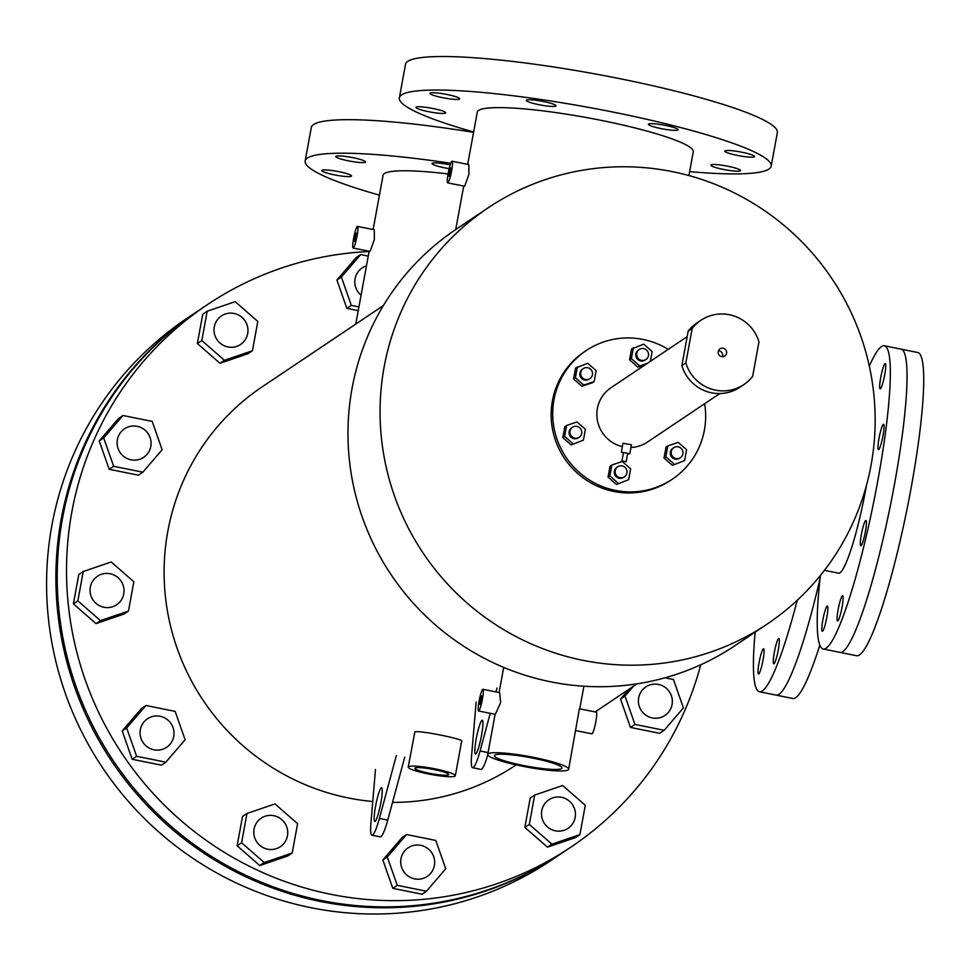 <?xml version="1.0" encoding="UTF-8"?>
<svg xmlns="http://www.w3.org/2000/svg" width="972" height="972" viewBox="0 0 972 972"><rect width="100%" height="100%" fill="white"/><g stroke="black" fill="none" stroke-linecap="round" stroke-linejoin="round"><path stroke-width="1.46" d="M819.797 645.141A154.657 20.461 101.4 0 1 792.788 698.491L759.387 691.748A154.657 20.461 101.4 0 1 755.171 632.128M820.101 578.267A154.657 20.461 101.4 0 1 776.081 695.126A154.657 20.461 101.4 0 0 820.101 578.267M369.093 251.505A326.507 320.796 56.2 0 0 207.267 304.722L187.329 318.087A326.507 320.796 56.2 0 0 51.917 525.245A326.507 320.796 56.2 0 0 193.173 858.507A326.507 320.796 56.2 0 0 550.99 860.463L560.297 854.218A326.507 320.796 -123.8 0 1 320.031 901.409A326.507 320.796 -123.8 0 1 62.864 645.007A326.507 320.796 -123.8 0 1 196.636 311.842A326.507 320.796 56.2 0 0 61.224 518.999A326.507 320.796 56.2 0 0 202.48 852.262A326.507 320.796 56.2 0 0 560.297 854.218L561.622 853.331A326.507 320.796 -123.8 0 1 321.355 900.509A326.507 320.796 -123.8 0 1 64.188 644.12A326.507 320.796 -123.8 0 1 197.96 310.955A326.507 320.796 56.2 0 0 62.548 518.112A326.507 320.796 56.2 0 0 203.804 851.375A326.507 320.796 56.2 0 0 561.622 853.331L570.928 847.098A326.507 320.796 56.2 0 0 700.751 664.775M723.18 348.231A4.301 4.216 56.2 0 0 718.259 353.237A4.301 4.216 56.2 0 0 724.808 355.983A4.301 4.216 56.2 0 0 723.18 348.231M722.39 356.688A4.301 4.216 56.2 0 0 718.454 350.819M700.885 320.298L696.888 322.971A38.661 37.993 56.2 0 0 688.2 331.075L681.858 365.618A38.661 37.993 56.2 0 0 739.959 387.208L743.944 384.535A38.661 37.993 56.2 0 0 752.632 376.431L758.974 341.889A38.661 37.993 56.2 0 0 700.885 320.298A38.661 37.993 56.2 0 0 692.186 328.402L685.843 362.945A38.661 37.993 56.2 0 0 743.944 384.535M692.186 328.402L688.2 331.075M681.858 365.618L685.843 362.945M351.342 176.224A15.127 1.98 10.4 0 1 335.304 175.033A15.127 1.98 10.4 0 1 321.781 170.537A15.127 1.98 10.4 0 1 321.963 170.294A15.127 1.98 10.4 0 1 338.001 171.497A15.127 1.98 10.4 0 1 351.524 175.993A15.127 1.98 10.4 0 1 351.342 176.224M365.363 162.215A15.127 1.98 10.4 0 1 349.312 161.012A15.127 1.98 10.4 0 1 335.79 156.516A15.127 1.98 10.4 0 1 335.972 156.285A15.127 1.98 10.4 0 1 352.022 157.488A15.127 1.98 10.4 0 1 365.545 161.984A15.127 1.98 10.4 0 1 365.363 162.215M449.161 168.642A15.127 1.98 10.4 0 1 432.054 163.515A15.127 1.98 10.4 0 1 432.236 163.284A15.127 1.98 10.4 0 1 450.206 164.875M740.385 170.805A15.127 1.98 10.4 0 1 724.347 169.602A15.127 1.98 10.4 0 1 710.824 165.106A15.127 1.98 10.4 0 1 711.006 164.875A15.127 1.98 10.4 0 1 727.044 166.078A15.127 1.98 10.4 0 1 740.567 170.574A15.127 1.98 10.4 0 1 740.385 170.805M754.406 156.796A15.127 1.98 10.4 0 1 738.356 155.593A15.127 1.98 10.4 0 1 724.833 151.097A15.127 1.98 10.4 0 1 725.015 150.867A15.127 1.98 10.4 0 1 741.065 152.057A15.127 1.98 10.4 0 1 754.588 156.553A15.127 1.98 10.4 0 1 754.406 156.796M677.946 129.969A15.127 1.98 10.4 0 1 661.908 128.766A15.127 1.98 10.4 0 1 648.385 124.282A15.127 1.98 10.4 0 1 648.567 124.039A15.127 1.98 10.4 0 1 664.605 125.242A15.127 1.98 10.4 0 1 678.128 129.738A15.127 1.98 10.4 0 1 677.946 129.969M555.826 106.057A15.127 1.98 10.4 0 1 539.776 104.855A15.127 1.98 10.4 0 1 526.253 100.359A15.127 1.98 10.4 0 1 526.435 100.128A15.127 1.98 10.4 0 1 542.485 101.331A15.127 1.98 10.4 0 1 555.996 105.826A15.127 1.98 10.4 0 1 555.826 106.057M459.549 99.059A15.127 1.98 10.4 0 1 443.511 97.856A15.127 1.98 10.4 0 1 429.988 93.361A15.127 1.98 10.4 0 1 430.171 93.13A15.127 1.98 10.4 0 1 446.209 94.333A15.127 1.98 10.4 0 1 459.732 98.816A15.127 1.98 10.4 0 1 459.549 99.059M445.541 113.068A15.127 1.98 10.4 0 1 429.503 111.865A15.127 1.98 10.4 0 1 415.98 107.382A15.127 1.98 10.4 0 1 416.162 107.139A15.127 1.98 10.4 0 1 432.2 108.342A15.127 1.98 10.4 0 1 445.723 112.837A15.127 1.98 10.4 0 1 445.541 113.068M473.631 131.985A189.03 24.786 10.4 0 1 399.358 97.844L405.506 64.334A189.03 24.786 10.4 0 1 407.766 61.382A189.03 24.786 10.4 0 1 608.326 76.411A189.03 24.786 10.4 0 1 777.357 132.581L771.197 166.09A189.03 24.786 10.4 0 1 768.949 169.031A189.03 24.786 10.4 0 1 689.646 171.631M399.358 97.844A189.03 24.786 10.4 0 1 401.618 94.891A189.03 24.786 10.4 0 1 602.166 109.933A189.03 24.786 10.4 0 1 771.197 166.09M379.432 195.141A189.03 24.786 10.4 0 1 305.159 161L311.307 127.49A189.03 24.786 10.4 0 1 313.567 124.538A189.03 24.786 10.4 0 1 473.558 132.362M305.159 161A189.03 24.786 10.4 0 1 307.419 158.059A189.03 24.786 10.4 0 1 450.765 163.272M778.305 649.806A12.891 1.701 -78.6 0 0 778.851 638.507A12.891 1.701 -78.6 0 0 774.307 652.479A12.891 1.701 -78.6 0 0 773.761 663.779A12.891 1.701 -78.6 0 0 778.305 649.806M763.044 660.037A12.891 1.701 -78.6 0 0 763.603 648.737A12.891 1.701 -78.6 0 0 759.059 662.71A12.891 1.701 -78.6 0 0 758.5 674.009A12.891 1.701 -78.6 0 0 763.044 660.037M842.092 607.038A12.891 1.701 -78.6 0 0 842.651 595.739A12.891 1.701 -78.6 0 0 838.107 609.711A12.891 1.701 -78.6 0 0 837.548 620.999A12.891 1.701 -78.6 0 0 842.092 607.038M865.359 531.793A12.891 1.701 -78.6 0 0 865.918 520.494A12.891 1.701 -78.6 0 0 861.374 534.466A12.891 1.701 -78.6 0 0 860.815 545.754A12.891 1.701 -78.6 0 0 865.359 531.793M883.013 435.602A12.891 1.701 -78.6 0 0 883.572 424.302A12.891 1.701 -78.6 0 0 879.028 438.275A12.891 1.701 -78.6 0 0 878.469 449.574A12.891 1.701 -78.6 0 0 883.013 435.602M884.702 374.828A12.891 1.701 -78.6 0 0 885.261 363.528A12.891 1.701 -78.6 0 0 880.717 377.5A12.891 1.701 -78.6 0 0 880.17 388.788A12.891 1.701 -78.6 0 0 884.702 374.828M826.832 617.269A12.891 1.701 -78.6 0 0 827.391 605.969A12.891 1.701 -78.6 0 0 822.847 619.942A12.891 1.701 -78.6 0 0 822.288 631.229A12.891 1.701 -78.6 0 0 826.832 617.269M449.234 172.506L450.741 167.852L449.052 176.272L449.234 172.506M480.095 700.569L481.614 695.916L479.913 704.336L480.095 700.569M448.457 774.781A17.18 2.248 10.4 0 1 430.219 773.42A17.18 2.248 10.4 0 1 414.862 768.317A17.18 2.248 10.4 0 1 415.068 768.05A17.18 2.248 10.4 0 1 433.293 769.411A17.18 2.248 10.4 0 1 448.663 774.514A17.18 2.248 10.4 0 1 448.457 774.781M354.671 237.678L356.177 233.025L355.995 236.791L354.476 241.445L354.671 237.678M494.809 755.086A34.372 4.508 -169.6 0 0 494.396 755.621A34.372 4.508 -169.6 0 0 525.123 765.839A34.372 4.508 -169.6 0 0 561.585 768.573A34.372 4.508 -169.6 0 0 561.998 768.038A34.372 4.508 -169.6 0 0 531.271 757.82A34.372 4.508 -169.6 0 0 494.809 755.086M869.32 366.152A154.657 20.461 101.4 0 1 884.374 345.777L901.068 349.142A154.657 20.461 101.4 0 1 894.398 484.712A154.657 20.461 101.4 0 1 839.869 652.358L856.575 655.723A154.657 20.461 101.4 0 0 911.092 488.078A154.657 20.461 101.4 0 0 917.775 352.52L901.068 349.142A154.657 20.461 101.4 0 1 894.398 484.712A154.657 20.461 101.4 0 1 839.869 652.358L823.175 648.98A154.657 20.461 101.4 0 1 820.429 575.424M884.374 345.777A154.657 20.461 101.4 0 1 877.692 481.347A154.657 20.461 101.4 0 1 823.175 648.98M797.222 600.271A154.657 20.461 101.4 0 1 759.387 691.748M866.429 485.502A77.335 10.23 101.4 0 1 865.736 489.366A77.335 10.23 101.4 0 1 838.472 573.176L824.438 570.345M447.703 182.906L464.677 186.235L468.905 174.413L468.856 164.608L452.089 161.218A11.056 1.458 101.4 0 1 451.603 170.914A11.056 1.458 101.4 0 1 447.703 182.906A11.056 1.458 101.4 0 1 448.189 173.21A11.056 1.458 101.4 0 1 452.089 161.218M579.749 708.819L596.273 712.16A11.056 1.458 101.4 0 1 595.8 721.856A11.056 1.458 101.4 0 1 591.899 733.836L575.752 730.579M579.373 708.843L568.656 769.253A41.14 5.395 -169.6 0 0 531.878 757.03A41.14 5.395 -169.6 0 0 488.236 753.762A41.14 5.395 -169.6 0 0 487.737 754.406A41.14 5.395 -169.6 0 0 524.515 766.629A41.14 5.395 -169.6 0 0 568.158 769.897A41.14 5.395 -169.6 0 0 568.656 769.253M478.576 710.969L495.295 714.347L500.641 702.647L499.669 692.659L482.95 689.282A11.056 1.458 101.4 0 1 482.464 698.977A11.056 1.458 101.4 0 1 478.576 710.969A11.056 1.458 101.4 0 1 479.05 701.274A11.056 1.458 101.4 0 1 482.95 689.282M408.483 766.714A23.948 3.135 10.4 0 1 433.901 768.621A23.948 3.135 10.4 0 1 455.321 775.741A23.948 3.135 10.4 0 1 455.03 776.118A23.948 3.135 10.4 0 1 429.624 774.21A23.948 3.135 10.4 0 1 408.204 767.09A23.948 3.135 10.4 0 1 408.483 766.714M461.408 741.369C467.386 739.801 417.996 729.826 414.862 731.977L408.204 767.09M207.267 304.722A326.507 320.796 56.2 0 0 71.855 511.88A326.507 320.796 56.2 0 0 213.111 845.142A326.507 320.796 56.2 0 0 570.928 847.098M353.14 248.079L370.113 251.396L374.342 239.574L374.293 229.769L357.514 226.391A11.056 1.458 101.4 0 1 357.04 236.087A11.056 1.458 101.4 0 1 353.14 248.079A11.056 1.458 101.4 0 1 353.626 238.383A11.056 1.458 101.4 0 1 357.514 226.391M373.127 229.538L383.077 175.3A109.812 14.398 10.4 0 1 384.39 173.587A109.812 14.398 10.4 0 1 448.056 173.952M488.078 207.862L455.977 229.38A250.569 246.183 56.2 0 0 352.058 388.363A250.569 246.183 56.2 0 0 460.461 644.108A250.569 246.183 56.2 0 0 735.063 645.615L767.151 624.097A250.569 246.183 56.2 0 0 871.07 465.114A250.569 246.183 56.2 0 0 762.668 209.369A250.569 246.183 56.2 0 0 488.078 207.862A250.569 246.183 56.2 0 0 384.159 366.845A250.569 246.183 56.2 0 0 492.561 622.59A250.569 246.183 56.2 0 0 767.151 624.097M383.405 305.548L262.27 386.759A227.727 223.742 56.2 0 0 167.828 531.247A227.727 223.742 56.2 0 0 372.762 801.511M392.53 802.41A227.727 223.742 56.2 0 0 515.913 765.049L516.156 764.891M467.69 164.365L477.276 112.145A109.812 14.398 10.4 0 1 478.589 110.431A109.812 14.398 10.4 0 1 595.095 119.167A109.812 14.398 10.4 0 1 693.279 151.79L688.917 175.568M254.069 829.08A17.18 16.889 56.2 0 0 280.337 846.721A17.18 16.889 56.2 0 0 280.033 818.278A17.18 16.889 56.2 0 0 254.069 829.08M246.985 813.467L242.514 816.456L237.132 845.786L259.755 865.554L287.748 855.992L292.208 853.003L297.59 823.685L274.979 803.917L246.985 813.467L241.603 842.785L237.132 845.786M241.603 842.785L264.214 862.553L259.755 865.554M264.214 862.553L292.208 853.003M145.934 705.49L141.475 708.479L122.205 730.92L132.143 759.266L161.364 765.158L165.835 762.169L185.105 739.728L175.154 711.383L145.934 705.49L126.664 727.931L122.205 730.92M126.664 727.931L136.615 756.277L132.143 759.266M136.615 756.277L165.835 762.169M83.24 571.536L78.781 574.525L73.398 603.843L96.009 623.611L124.003 614.061L128.462 611.072L133.844 581.742L111.233 561.974L83.24 571.536L77.857 600.854L73.398 603.843M77.857 600.854L100.468 620.622L96.009 623.611M100.468 620.622L128.462 611.072M122.97 415.506L118.499 418.507L99.229 440.948L109.18 469.282L138.401 475.187L142.872 472.185L162.13 449.744L152.191 421.398L122.97 415.506L103.7 437.947L99.229 440.948M103.7 437.947L113.651 466.293L109.18 469.282M113.651 466.293L142.872 472.185M257.811 321.428L235.2 301.66L207.206 311.21L202.747 314.211L197.365 343.529L219.976 363.297L247.969 353.735L252.428 350.746L257.811 321.428M207.206 311.21L201.824 340.528L197.365 343.529M201.824 340.528L224.435 360.296L219.976 363.297M224.435 360.296L252.428 350.746M368.242 256.122L360.648 254.591L356.177 257.592L336.907 280.033L346.858 308.379L358.231 310.663M360.648 254.591L341.379 277.032L336.907 280.033M341.379 277.032L351.329 305.378L346.858 308.379M351.329 305.378L358.923 306.909M633.392 686.281L624.984 696.073L634.935 724.419L630.464 727.421L659.684 733.313L664.155 730.312L683.413 707.871L673.475 679.537L664.97 677.812M634.935 724.419L664.155 730.312M628.933 689.269L620.525 699.075L630.464 727.421M624.984 696.073L620.525 699.075M524.844 827.391L547.455 847.159L575.448 837.609L579.907 834.62L585.29 805.29L562.679 785.522L534.685 795.084L530.226 798.073L524.844 827.391L529.303 824.402L551.914 844.17L547.455 847.159M551.914 844.17L579.907 834.62M534.685 795.084L529.303 824.402M382.847 859.989L392.785 888.323L422.006 894.228L426.477 891.227L445.747 868.786L435.796 840.44L406.575 834.547L402.116 837.548L382.847 859.989L387.306 856.988L397.256 885.334L392.785 888.323M397.256 885.334L426.477 891.227M406.575 834.547L387.306 856.988M144.135 721.746A17.18 16.889 56.2 0 0 166.625 747.31A17.18 16.889 56.2 0 0 169.687 721.832A17.18 16.889 56.2 0 0 144.135 721.746M101.343 574.318A17.18 16.889 56.2 0 0 91.89 598.011A17.18 16.889 56.2 0 0 116.591 604.791A17.18 16.889 56.2 0 0 101.343 574.318M137.161 426.307A17.18 16.889 56.2 0 0 117.478 446.33A17.18 16.889 56.2 0 0 143.662 457.338A17.18 16.889 56.2 0 0 137.161 426.307M242.004 317.37A17.18 16.889 56.2 0 0 221.422 315.924A17.18 16.889 56.2 0 0 219.976 343.019A17.18 16.889 56.2 0 0 240.558 344.465A17.18 16.889 56.2 0 0 242.004 317.37M366.468 265.83A17.18 16.889 56.2 0 0 361.062 295.245M652.297 717.943A17.18 16.889 56.2 0 0 671.98 697.932A17.18 16.889 56.2 0 0 645.797 686.925A17.18 16.889 56.2 0 0 652.297 717.943M547.455 826.893A17.18 16.889 56.2 0 0 568.037 828.338A17.18 16.889 56.2 0 0 569.483 801.232A17.18 16.889 56.2 0 0 548.901 799.786A17.18 16.889 56.2 0 0 547.455 826.893M401.691 867.571A17.18 16.889 56.2 0 0 427.267 876.38A17.18 16.889 56.2 0 0 433.694 856.648A17.18 16.889 56.2 0 0 408.118 847.827A17.18 16.889 56.2 0 0 401.691 867.571M671.227 451.506A6.014 5.905 56.2 0 0 680.424 457.678A6.014 5.905 56.2 0 0 680.315 447.728A6.014 5.905 56.2 0 0 671.227 451.506M673.718 447.691L672.867 448.262A6.014 5.905 56.2 0 0 672.976 458.213A6.014 5.905 56.2 0 0 679.574 458.249L680.424 457.678M636.769 353.322A6.014 5.905 56.2 0 0 645.955 359.494A6.014 5.905 56.2 0 0 645.845 349.531A6.014 5.905 56.2 0 0 636.769 353.322M639.26 349.495L638.41 350.066A6.014 5.905 56.2 0 0 638.519 360.029A6.014 5.905 56.2 0 0 645.104 360.065L645.955 359.494M580.77 372.422A6.014 5.905 56.2 0 0 589.968 378.606A6.014 5.905 56.2 0 0 589.858 368.643A6.014 5.905 56.2 0 0 580.77 372.422M583.273 368.607L582.422 369.178A6.014 5.905 56.2 0 0 582.52 379.141A6.014 5.905 56.2 0 0 589.117 379.165L589.968 378.606M570.005 431.07A6.014 5.905 56.2 0 0 579.203 437.242A6.014 5.905 56.2 0 0 579.093 427.291A6.014 5.905 56.2 0 0 570.005 431.07M572.508 427.255L571.658 427.826A6.014 5.905 56.2 0 0 571.767 437.777A6.014 5.905 56.2 0 0 578.352 437.813L579.203 437.242M615.24 470.606A6.014 5.905 56.2 0 0 624.425 476.79A6.014 5.905 56.2 0 0 624.328 466.827A6.014 5.905 56.2 0 0 615.24 470.606M617.73 466.791L616.88 467.362A6.014 5.905 56.2 0 0 616.989 477.325A6.014 5.905 56.2 0 0 623.574 477.361L624.425 476.79M626.162 461.724L627.693 453.353L623.502 452.539L621.934 460.959L626.162 461.724L621.934 460.959M623.028 443.293L631.46 444.751L629.807 453.742L621.412 452.126L623.38 453.049M627.608 453.827L629.807 453.742M668.201 349.361A77.408 76.047 56.2 0 0 586.08 350.637L584.512 351.694A77.408 76.047 56.2 0 0 552.412 400.804A77.408 76.047 56.2 0 0 585.897 479.803A77.408 76.047 56.2 0 0 670.716 480.265L672.296 479.208A77.408 76.047 56.2 0 0 704.396 430.11A77.408 76.047 56.2 0 0 704.651 403.72M586.08 350.637A77.408 76.047 56.2 0 0 553.979 399.747A77.408 76.047 56.2 0 0 587.465 478.746A77.408 76.047 56.2 0 0 672.296 479.208M687.18 336.64L610.963 387.743A32.72 32.149 56.2 0 0 622.384 446.622M630.962 447.448A32.72 32.149 56.2 0 0 647.413 442.102L719.839 393.538M650.341 361.341L652.151 351.524L643.756 344.185L631.557 348.936L629.564 359.822L637.948 367.161L645.517 364.585M571.196 444.921L583.394 440.158L585.399 429.272L577.004 421.933L566.615 425.481L564.805 426.696L562.8 437.582L571.196 444.921L583.394 440.158M672.417 465.345L684.616 460.594L686.609 449.708L678.213 442.369L667.825 445.917L666.027 447.132L664.022 458.006L672.417 465.345L684.616 460.594M616.43 484.457L628.629 479.694L630.621 468.82L622.226 461.481L611.838 465.017L610.027 466.232L608.035 477.118L616.43 484.457L628.629 479.694M573.565 378.934L581.961 386.273L592.349 382.725L594.159 381.51L596.152 370.624L587.768 363.297L575.57 368.048L573.565 378.934L575.375 377.719L583.771 385.058L581.961 386.273M667.825 445.917L665.832 456.804L664.022 458.006M665.832 456.804L674.228 464.13M611.838 465.017L609.845 475.903L608.035 477.118M609.845 475.903L618.228 483.242M566.615 425.481L564.611 436.367L562.8 437.582M564.611 436.367L573.006 443.706M583.771 385.058L594.159 381.51M577.368 366.833L575.375 377.719M633.367 347.733L631.363 358.607L629.564 359.822M631.363 358.607L639.758 365.946L637.948 367.161M639.758 365.946L647.316 363.37M375.532 806.359A17.18 2.272 101.4 0 1 381.595 787.733A17.18 2.272 101.4 0 1 380.854 802.799A17.18 2.272 101.4 0 1 374.791 821.425A17.18 2.272 101.4 0 1 375.532 806.359M404.704 757.188L387.755 820.113A34.372 4.544 101.4 0 1 380.307 836.868L371.96 835.191A34.372 4.544 101.4 0 1 370.83 824.183L375.471 769.508M396.357 755.511L379.408 818.436A34.372 4.544 101.4 0 1 371.96 835.191M387.755 820.113L379.408 818.436M476.207 738.914A17.18 2.272 101.4 0 1 482.27 720.288A17.18 2.272 101.4 0 1 481.529 735.342A17.18 2.272 101.4 0 1 475.466 753.968A17.18 2.272 101.4 0 1 476.207 738.914M487.798 754.88A34.372 4.544 101.4 0 1 480.982 769.423L472.635 767.734A34.372 4.544 101.4 0 1 471.505 756.738L476.146 702.051M490.228 713.314L480.083 750.979A34.372 4.544 101.4 0 1 472.635 767.734M497.032 688.054L495.987 691.918M488.066 752.595L480.083 750.979M455.321 775.741L461.688 741.016M583.893 686.22L579.604 709.621M595.143 711.929L637.049 683.826M455.722 229.55L463.693 186.138M503.703 667.399L499.098 692.538M495.1 714.298L487.737 754.406M355.776 324.065L369.129 251.298M623.003 443.208L621.351 452.187"/></g></svg>
